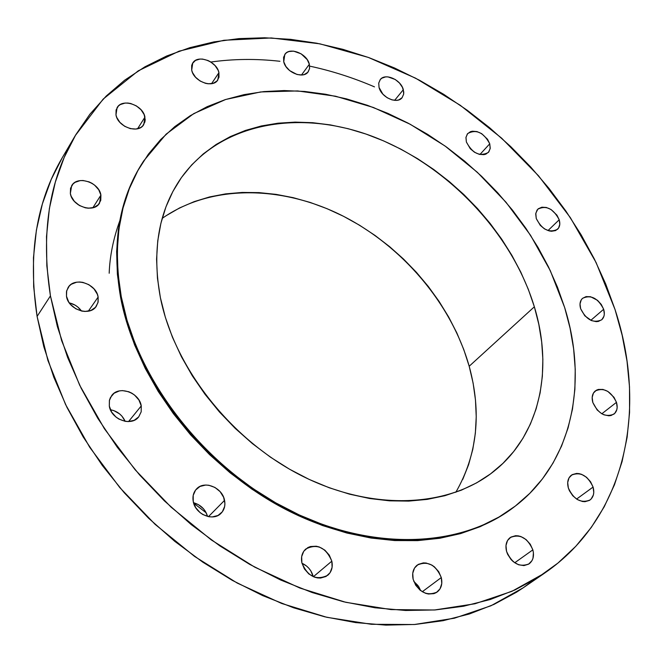 <?xml version="1.0" encoding="UTF-8"?>
<svg xmlns="http://www.w3.org/2000/svg" width="663" height="663" viewBox="0 0 663 663"><rect width="100%" height="100%" fill="white"/><g stroke="black" fill="none" stroke-linecap="round" stroke-linejoin="round"><path stroke-width="0.99" d="M144.94 117.136L143.772 124.578C138.534 134.208 117.757 127.039 115.975 114.898L116.763 117.467L119.887 122.357L124.644 126.277L130.296 128.63L135.965 129.045L140.78 127.478L142.636 126.011L144.882 122.025L145.197 119.647L144.144 114.583L141.028 109.751L136.329 105.873L130.744 103.519L127.876 103.047L125.108 103.063L120.268 104.58L118.395 106.014L116.083 109.983L115.975 114.898L117.069 107.696C122.249 97.875 143.067 104.994 144.94 117.136L137.572 128.771L144.94 117.136M218.931 72.648L217.837 79.95C212.864 88.618 193.646 81.458 191.698 70.129L192.502 72.574L195.56 77.24L200.118 81.019L205.472 83.314L208.19 83.795L213.188 83.306L216.975 81.019L218.989 77.273L218.931 72.648L218.11 70.22L215.077 65.604L210.569 61.866L207.975 60.507L202.571 59.082L199.969 59.057L195.477 60.424L192.469 63.466L191.682 65.488L191.698 70.129L192.734 63.035C197.665 54.2 216.9 61.328 218.931 72.648L211.547 83.695L218.931 72.648M309.348 64.261L309.613 68.339L308.237 71.753C303.372 79.461 285.869 72.366 283.739 61.758L285.869 66.433L289.64 70.593L297.065 74.505L302.071 74.977L304.3 74.521L307.781 72.317L309.546 68.712L309.348 64.261L307.209 59.62L301.168 53.844L293.585 51.134L288.919 51.54L286.971 52.418L285.397 53.695L283.582 57.283L283.739 61.758L284.8 54.441C289.632 46.601 307.151 53.662 309.348 64.261L301.474 75.018L309.348 64.261M403.328 89.696L403.676 94.08L402.134 97.643C397.27 104.497 381.341 97.502 379.045 87.45L382.907 94.187L387.184 97.743L392.065 99.906L396.814 100.32L398.902 99.856L402.118 97.66L403.668 94.088L403.742 91.95L402.458 87.392L399.474 83.024L395.247 79.494L387.979 76.891L385.684 76.883L381.78 78.209L380.338 79.485L378.739 83.041L379.045 87.45L378.722 83.165L380.189 79.668C385.037 72.69 400.966 79.643 403.328 89.696L394.626 100.353L403.328 89.696M489.75 143.813L490.172 148.636L488.391 152.432C479.788 156.882 472.454 153.41 466.379 142.006L470.299 148.736L474.517 152.25L479.274 154.338L483.849 154.678L485.838 154.164L488.855 151.877L490.222 148.247L489.75 143.813L487.52 139.255L481.67 133.661L476.954 131.572L472.396 131.208L470.407 131.697L467.357 133.934L465.94 137.556L466.379 142.006L465.981 137.274L467.688 133.536C476.266 128.987 483.617 132.409 489.75 143.813L479.929 154.487L489.75 143.813M559.207 219.76C560.368 223.771 559.829 226.937 557.591 229.265C549.171 233.26 542.069 229.688 536.259 218.533L540.287 225.379L544.505 228.901L549.221 230.923L551.541 231.271L555.644 230.567L558.536 228.122L559.787 224.326L559.207 219.76L556.895 215.11L551.019 209.491L546.337 207.461L541.87 207.204L538.29 208.762L537.005 210.163L535.712 213.942L536.259 218.533L535.803 213.237L537.826 209.185C546.213 205.074 553.34 208.605 559.207 219.76L548.003 230.567L559.207 219.76M603.661 309.265C604.979 313.823 604.316 317.345 601.664 319.831C593.244 323.527 586.241 319.815 580.639 308.709L584.791 315.795L591.454 320.577L596.178 321.63L598.349 321.431L601.896 319.624L603.952 316.21L604.316 314.055L603.661 309.265L601.266 304.441L597.504 300.314L590.559 296.734L586.075 296.601L582.504 298.358L581.244 299.875L580.017 303.894L580.639 308.709C579.371 304.234 580.017 300.762 582.57 298.309C590.965 294.496 598.001 298.151 603.661 309.265L590.841 320.304L603.661 309.265M616.466 402.35C617.916 407.505 617.079 411.425 613.963 414.11C605.336 417.649 598.291 413.787 592.838 402.524L597.139 409.941L601.556 413.604L603.993 414.823L608.849 415.792L611.071 415.502L614.7 413.455L616.797 409.742L617.162 407.438L616.466 402.35L613.979 397.294L607.814 391.385L602.957 389.43L598.357 389.438L596.377 390.2L593.426 393.093L592.175 397.419L592.838 402.524C591.446 397.46 592.258 393.607 595.258 390.946C603.869 387.275 610.938 391.079 616.466 402.35L601.83 413.77L616.466 402.35M593.087 487.065C594.603 492.791 593.567 497.109 589.971 500.026C580.929 503.59 573.719 499.562 568.348 487.96L569.401 490.719L572.774 495.767L577.374 499.562L582.487 501.51L584.99 501.684L589.399 500.408L591.147 499.007L593.368 494.971L593.775 492.485L593.087 487.065L590.534 481.719L586.506 477.261L581.608 474.352L579.064 473.631L576.578 473.432L572.161 474.65L569.045 477.832L567.694 482.507L568.348 487.96C566.89 482.332 567.893 478.073 571.357 475.189C580.39 471.476 587.633 475.437 593.087 487.065L576.586 499.073L593.087 487.065M532.853 549.859C534.353 556.008 533.11 560.666 529.115 563.832C519.444 567.652 511.919 563.484 506.549 551.343L507.609 554.26L511.082 559.564L513.361 561.752L518.557 564.76L523.927 565.597L528.643 564.147L531.991 560.641L532.977 558.271L533.417 552.785L532.853 549.859L530.259 544.232L526.082 539.566L520.944 536.574L518.251 535.861L515.615 535.704L510.9 537.096L507.51 540.544L505.985 545.55L506.549 551.343C505.115 545.309 506.317 540.735 510.145 537.602C519.809 533.591 527.375 537.676 532.853 549.859L514.72 562.771L532.853 549.859M441.293 577.564C442.677 583.813 441.301 588.636 437.166 592.026C426.665 596.46 418.668 592.233 413.157 579.346L415.742 585.288L420.102 590.194L425.555 593.302L428.439 594.015L433.934 593.642L436.345 592.565L440.033 588.86L441.765 583.589L441.293 577.564L438.707 571.688L434.398 566.84L431.787 565.042L426.152 563.028L423.342 562.887L418.262 564.387L414.532 568.034L412.734 573.28L413.157 579.346C411.847 573.238 413.165 568.514 417.118 565.158C427.61 560.5 435.666 564.627 441.293 577.564L422.281 591.744L441.293 577.564M331.823 561.163C333.008 567.056 331.657 571.755 327.771 575.269C316.359 580.763 307.723 576.619 301.88 562.846L304.408 568.937L308.859 573.976L314.535 577.175L317.569 577.921L320.569 578.053L326.022 576.479L330.075 572.708L332.097 567.329L331.823 561.163L329.287 555.138L324.887 550.166L319.276 546.983L316.276 546.221L310.45 546.527L307.847 547.572L303.753 551.276L301.657 556.638L301.88 562.846C300.77 557.119 302.055 552.519 305.726 549.055C317.129 543.295 325.831 547.323 331.823 561.163L313.367 576.719L331.823 561.163M224.558 500.366C225.511 505.488 224.376 509.756 221.152 513.179C213.362 521.864 195.254 514.347 193.24 501.493L195.668 507.593L200.143 512.673L202.936 514.579L209.102 516.75L212.235 516.941L217.986 515.474L222.337 511.795L224.641 506.491L224.906 503.474L223.622 497.283L220.124 491.656L214.936 487.438L208.845 485.258L205.737 485.043L199.994 486.443L195.593 490.048L193.215 495.336L193.24 501.493C192.361 496.546 193.422 492.402 196.439 489.054C204.163 480.045 222.428 487.454 224.558 500.366L208.472 516.643L224.558 500.366M141.26 405.905L141.194 411.806L138.733 416.853C131.473 426.856 111.135 419.522 109.32 406.146L111.641 412.096L116.066 417.126L118.868 419.049L125.092 421.312L128.274 421.577L134.175 420.317L138.7 416.886L141.186 411.822L141.26 405.905L138.932 400.021L134.548 395.057L131.788 393.159L128.779 391.75L122.473 390.606L119.423 390.905L114.086 393.225L110.448 397.51L109.453 400.195L109.32 406.146L109.395 400.469L111.674 395.579C118.843 385.261 139.329 392.488 141.26 405.905L128.539 421.569L141.26 405.905M100.917 195.129L99.533 203.16C93.806 213.536 72.043 206.4 70.353 193.488L71.148 196.215L74.372 201.361L79.336 205.431L85.262 207.792L88.303 208.215L93.964 207.444L98.331 204.676L100.768 200.35L100.917 195.129L98.754 189.792L94.618 185.151L92 183.311L89.132 181.894L83.115 180.51L80.19 180.601L75.06 182.35L73.054 183.933L70.551 188.234L70.353 193.488L71.637 185.748C77.289 175.131 99.127 182.217 100.917 195.129L92.837 207.784L100.917 195.129M98.132 297.049L98.132 301.947L96.317 306.256C89.861 316.848 68.173 309.679 66.482 296.286L68.703 301.98L70.634 304.582L75.773 308.767L81.905 311.104L85.063 311.453L90.914 310.45L95.447 307.35L97.975 302.643L98.132 297.049L97.295 294.181L93.98 288.853L88.908 284.7L82.842 282.363L79.717 281.999L76.684 282.189L71.372 284.22L69.292 285.977L66.698 290.659L66.482 296.286L66.482 291.579L68.156 287.419C74.521 276.546 96.326 283.64 98.132 297.049L88.312 311.196L98.132 297.049M119.746 220.928L119.746 220.928C113.332 238.68 109.809 256.117 109.18 273.247M50.438 295.897C40.733 233.674 49.004 180.253 75.267 135.617L103.163 99.102L138.277 70.817L179.051 51.175L223.903 40.277L271.333 37.957L319.931 43.841L368.388 57.441L415.535 78.151L460.263 105.284L501.593 138.119L538.571 175.852L570.346 217.63L596.095 262.531L615.04 309.538L622.167 335.304L627.024 361.169L629.51 386.935L629.568 412.411L627.107 437.365L622.076 461.581L614.444 484.819L604.192 506.83L591.321 527.383L575.882 546.213L557.931 563.078L537.569 577.738L514.927 589.962L490.181 599.526L463.545 606.239L435.276 609.935L405.657 610.482L375.009 607.78L343.707 601.797L312.132 592.523L280.673 580.017L249.76 564.412L219.801 545.848L191.201 524.566L164.358 500.838L139.628 474.965L117.326 447.31L97.751 418.245L81.126 388.162L67.626 357.481L57.374 326.594L50.438 295.897L46.824 265.764L46.501 236.55L49.377 208.58L55.327 182.126L64.187 157.454L75.773 134.763L89.878 114.235L106.262 96.002L124.694 80.173L144.924 66.822L166.711 55.982L189.809 47.678L213.975 41.893L238.978 38.611L264.587 37.774L290.593 39.341L316.773 43.219L342.937 49.344L368.901 57.623L394.468 67.957L419.48 80.24L443.771 94.361L467.183 110.215L489.559 127.677L510.759 146.631L530.649 166.943L549.08 188.483L565.929 211.116L581.07 234.694L594.38 259.067L605.742 284.071L615.04 309.538C647.817 409.021 626.32 517.198 544.439 573.23L511.902 591.33L474.981 603.769L434.389 610.001L390.988 609.587L345.788 602.294L299.958 588.073L254.733 567.147L211.364 539.964L171.12 507.203L135.128 469.76L104.381 428.704L79.684 385.228L61.601 340.55L50.438 295.897L37.095 316.408L50.438 295.897M374.479 86.87C353.213 77.737 331.608 70.825 309.671 66.126M279.952 61.286C256.399 58.617 233.368 58.866 210.842 62.04M75.267 135.617L62.247 157.744C36.158 202.107 27.771 254.99 37.095 316.408L47.902 360.44L65.538 404.455L89.679 447.227L119.779 487.57L155.076 524.325L194.582 556.439L237.197 583.05L281.692 603.479L326.826 617.303L371.396 624.297L414.251 624.521L454.395 618.206L490.968 605.767L523.273 587.758L533.599 580.158M121.263 296.701C112.03 243.387 119.522 198.104 143.722 160.869L166.106 134.175L193.787 113.597L225.677 99.483L260.667 91.95L297.637 90.939L335.544 96.218L373.368 107.472L410.165 124.238L445.072 146.026L477.269 172.231L505.993 202.223L530.549 235.29L550.298 270.67L564.652 307.533L570.064 328.144L573.619 348.763L575.235 369.241L574.879 389.388L572.492 409.038L568.05 428.008L561.553 446.108L552.992 463.147L542.409 478.935L529.836 493.297L515.35 506.043L499.057 516.991L481.065 525.999L461.531 532.903L440.63 537.585L418.56 539.931L395.546 539.864L371.844 537.337L347.719 532.331L323.445 524.864L299.328 514.985L275.659 502.803L252.736 488.432L230.848 472.048L210.279 453.832L191.284 434.025L174.104 412.875L158.929 390.648L145.943 367.625L135.277 344.105L127.031 320.37L121.263 296.701L118.006 273.388L117.252 250.689L118.942 228.851L123.011 208.091L129.36 188.615L137.863 170.59L148.379 154.172L160.736 139.487L174.783 126.625L190.322 115.66L207.188 106.66L225.18 99.641L244.108 94.627L263.799 91.602L284.071 90.558L304.731 91.461L325.608 94.254L346.542 98.886L367.368 105.293L387.93 113.398L408.068 123.119L427.652 134.374L446.53 147.07L464.572 161.092L481.661 176.35L497.656 192.726L512.458 210.105L525.933 228.362L537.991 247.374L548.533 266.998L557.442 287.104L564.652 307.533C588.462 383.156 572.285 463.056 514.496 506.698C460.362 548.202 370.302 551.939 286.756 508.836C203.292 465.782 136.843 379.46 121.263 296.701L120.633 297.596L121.263 296.701M143.598 161.059L143.109 161.813C118.909 199.041 111.417 244.307 120.633 297.596C136.18 380.305 202.571 466.561 285.977 509.574C369.457 552.627 459.476 548.873 513.593 507.386L514.455 506.731M455.812 492.286C477.393 454.768 481.852 412.751 469.189 366.249L534.353 306.795C553.497 369.308 540.204 434.364 494.374 470.921C449.224 507.485 373.095 511.662 302.22 476.034C231.404 440.439 174.377 367.948 160.388 297.662C151.786 250.597 158.598 210.859 180.817 178.446C220.514 122.141 300.588 108.541 374.272 137.075C448.105 165.8 511.96 233.136 534.353 306.795L469.189 366.249C451.42 303.414 401.96 245.467 341.172 215.119C280.383 185.085 210.337 184.554 162.178 218.4M160.388 297.662L165.385 317.403L172.421 337.169L181.438 356.735L192.353 375.871L205.049 394.328L219.378 411.897L235.191 428.364L252.296 443.514L270.479 457.18L289.524 469.197L309.19 479.424L329.254 487.769L349.476 494.15L369.606 498.501L389.421 500.822L408.706 501.104L427.254 499.38L444.865 495.709L461.382 490.164L476.656 482.855L490.545 473.879L502.935 463.379L513.75 451.478L522.916 438.334L530.383 424.088L536.118 408.905L540.113 392.935L542.351 376.344L542.864 359.28L541.671 341.901L538.82 324.356L534.353 306.795L528.328 289.35L520.82 272.17L511.902 255.379L501.659 239.103L490.164 223.464L477.534 208.58L463.851 194.557L449.232 181.513L433.784 169.529L417.615 158.706L400.85 149.142L383.62 140.904L366.042 134.075L348.266 128.73L330.423 124.917L312.663 122.696L295.118 122.116L277.954 123.202L261.33 125.97L245.385 130.445L230.293 136.603L216.196 144.443L203.259 153.915L191.632 164.971L181.447 177.543L172.852 191.532L165.965 206.823L160.902 223.298L157.753 240.793L156.584 259.142L157.454 278.17L160.388 297.662M143.233 161.623L137.249 171.535L128.746 189.552L122.398 209.027L118.321 229.779L116.63 251.609L117.384 274.291L120.633 297.596L126.384 321.24L134.622 344.967L145.272 368.471L158.25 391.477L173.408 413.687L190.579 434.829L209.558 454.619L230.111 472.81L251.973 489.186L274.88 503.54L298.532 515.715L322.641 525.577L346.89 533.035L371.007 538.033L394.7 540.56L417.698 540.618L439.76 538.273L460.652 533.591L480.178 526.679L498.162 517.679L513.626 507.352M62.272 157.711L51.225 179.433L42.382 203.906L36.407 230.102L33.457 257.783L33.656 286.656L37.095 316.408L43.799 346.683L53.769 377.131L66.946 407.347L83.19 436.942L102.351 465.517L124.188 492.684L148.437 518.076L174.783 541.356L202.861 562.207L232.307 580.365L262.714 595.623L293.668 607.814L324.779 616.814L355.633 622.59L385.866 625.118L415.121 624.455L443.075 620.692L469.445 613.955L493.968 604.407L516.436 592.241L523.497 587.609M413.787 581.368L418.759 586.705L420.723 590.683L417.93 585.512L413.787 581.368M301.98 563.252L306.497 565.987L308.85 568.249L310.814 570.868L313.251 576.669C311.552 570.429 307.798 565.953 301.98 563.252M193.53 502.72L198.37 504.618L203.458 508.753L205.422 511.397L207.594 516.444C205.364 509.333 200.682 504.758 193.53 502.72M110.406 409.726L113.887 410.629L119.555 413.861L121.926 416.132L125.174 421.328C122.232 414.972 117.318 411.11 110.406 409.726M77.72 204.37L80.148 205.886L77.72 204.37M69.3 302.883L75.06 305.121L77.728 306.961L81.466 311.013C78.441 306.787 74.389 304.085 69.3 302.883M193.654 503.159L206.226 512.839L193.654 503.159M165.965 215.806L179.615 207.917L194.209 201.618L209.599 196.936L225.635 193.878L242.161 192.444L259.034 192.618L276.098 194.375L293.22 197.673L310.259 202.464L327.083 208.704L343.55 216.312L359.545 225.229L374.935 235.373L389.62 246.661L403.477 259.009L416.405 272.311L428.306 286.474L439.072 301.392L448.627 316.947L456.882 333.025L463.76 349.5L469.189 366.249L473.117 383.131L475.479 400.021L476.233 416.778L475.354 433.237L472.81 449.274L468.6 464.722L462.733 479.432M544.224 573.387L523.273 587.758"/></g></svg>
